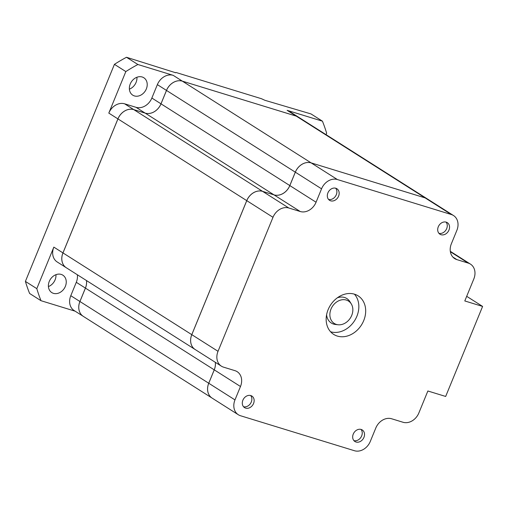 <?xml version="1.0" encoding="UTF-8"?>
<svg xmlns="http://www.w3.org/2000/svg" width="508" height="508" viewBox="0 0 508 508"><rect width="100%" height="100%" fill="white"/><g stroke="black" fill="none" stroke-linecap="round" stroke-linejoin="round"><path stroke-width="0.76" d="M327.901 192.894A6.845 5.518 122.4 0 0 329.571 200.317A6.845 5.518 122.4 0 0 338.582 196.177A6.845 5.518 122.4 0 0 336.912 188.754A6.845 5.518 122.4 0 0 327.901 192.894M328.543 199.415A6.845 5.518 122.4 0 0 336.302 194.729A6.845 5.518 122.4 0 0 335.661 188.208M438.283 226.79A6.845 5.518 122.4 0 0 439.953 234.213A6.845 5.518 122.4 0 0 448.964 230.073A6.845 5.518 122.4 0 0 447.294 222.65A6.845 5.518 122.4 0 0 438.283 226.79M438.925 233.312A6.845 5.518 122.4 0 0 446.684 228.625A6.845 5.518 122.4 0 0 446.037 222.104M353.257 434.099A6.845 5.518 122.4 0 0 354.933 441.515A6.845 5.518 122.4 0 0 363.944 437.375A6.845 5.518 122.4 0 0 362.267 429.959A6.845 5.518 122.4 0 0 353.257 434.099M353.905 440.62A6.845 5.518 122.4 0 0 361.658 435.928A6.845 5.518 122.4 0 0 361.017 429.406M242.881 400.202A6.845 5.518 122.4 0 0 244.551 407.619A6.845 5.518 122.4 0 0 253.562 403.479A6.845 5.518 122.4 0 0 251.885 396.062A6.845 5.518 122.4 0 0 242.881 400.202M243.523 406.724A6.845 5.518 122.4 0 0 251.282 402.031A6.845 5.518 122.4 0 0 250.635 395.516M351.714 315.424A13.265 10.693 122.4 0 0 351.276 303.905A13.265 10.693 122.4 0 0 340.893 300.006A13.265 10.693 122.4 0 0 331.006 309.061A13.265 10.693 122.4 0 0 338.036 324.764A13.265 10.693 122.4 0 0 351.714 315.424M351.276 303.905L349.91 301.689A14.491 11.678 122.4 0 0 337.369 297.796M328.117 309.67A22.822 18.396 122.4 0 0 333.692 334.404A22.822 18.396 122.4 0 0 363.722 320.605A22.822 18.396 122.4 0 0 358.146 295.866A22.822 18.396 122.4 0 0 328.117 309.67M330.575 331.762A22.822 18.396 122.4 0 0 356.883 316.262A22.822 18.396 122.4 0 0 354.425 294.17M136.925 77.26A10.312 8.312 -57.6 0 1 136.074 82.417A10.312 8.312 -57.6 0 1 129.381 89.148M55.956 274.682A10.312 8.312 -57.6 0 1 55.105 279.838A10.312 8.312 -57.6 0 1 48.412 286.569M146.336 88.932A10.312 8.312 -57.6 0 1 132.759 95.167A10.312 8.312 -57.6 0 1 130.238 83.985A10.312 8.312 -57.6 0 1 143.815 77.749A10.312 8.312 -57.6 0 1 146.336 88.932M65.367 286.353A10.312 8.312 -57.6 0 1 51.791 292.589A10.312 8.312 -57.6 0 1 49.27 281.413A10.312 8.312 -57.6 0 1 62.846 275.171A10.312 8.312 -57.6 0 1 65.367 286.353M70.79 295.707L79.915 301.492A13.691 11.036 122.4 0 0 83.261 316.332L74.136 310.547A13.691 11.036 -57.6 0 1 70.79 295.707L76.289 282.302A13.691 11.036 122.4 0 0 77.349 274.752M86.468 280.543A13.691 11.036 -57.6 0 1 85.407 288.093L76.289 282.302M75.152 311.188L41.008 300.704A174.796 140.9 -57.6 0 1 36.805 288.646L53.835 247.117L62.954 252.901L117.919 118.891L108.801 113.1A13.691 11.036 -57.6 0 1 124.631 103.816L136.03 107.315A13.691 11.036 122.4 0 0 151.86 98.031L157.359 84.626A13.691 11.036 -57.6 0 1 173.196 75.343L182.315 81.134L296.259 116.122L287.134 110.338L322.44 121.177A174.796 140.9 -57.6 0 1 326.65 133.242L326.072 134.658M151.86 98.031L160.985 103.823A13.691 11.036 -57.6 0 1 145.148 113.106L136.03 107.315M215.29 362.293A13.691 11.036 -57.6 0 1 214.23 369.843L208.737 383.242A13.691 11.036 122.4 0 0 212.084 398.082A13.691 11.036 122.4 0 0 212.096 398.088L83.28 316.351A13.691 11.036 -57.6 0 1 79.934 301.511L208.737 383.242M214.23 369.843L85.433 288.106A13.691 11.036 122.4 0 0 86.493 280.556M62.954 252.901A13.691 11.036 122.4 0 0 66.3 267.748A13.691 11.036 122.4 0 0 66.313 267.754A13.691 11.036 -57.6 0 1 62.979 252.921L191.783 334.651A13.691 11.036 122.4 0 0 195.129 349.491A13.691 11.036 122.4 0 0 195.136 349.504A13.691 11.036 -57.6 0 1 191.802 334.67L246.767 200.654A13.691 11.036 -57.6 0 1 262.604 191.37L273.996 194.869A13.691 11.036 122.4 0 0 289.833 185.585L295.326 172.18A13.691 11.036 -57.6 0 1 311.163 162.897L425.101 197.885A13.691 11.036 -57.6 0 1 427.285 198.888L453.511 215.532A13.691 11.036 122.4 0 0 451.326 214.528L425.101 197.885M262.579 191.351A13.691 11.036 122.4 0 0 246.742 200.635L117.945 118.904A13.691 11.036 -57.6 0 1 133.775 109.62L262.579 191.351L273.971 194.85L145.174 113.119A13.691 11.036 122.4 0 0 161.004 103.835L289.808 185.566A13.691 11.036 -57.6 0 1 273.971 194.85M85.433 288.106L79.934 301.511M145.174 113.119L133.775 109.62M160.985 103.823L166.478 90.418L157.359 84.626M450.304 251.327L470.465 264.122A13.691 11.036 122.4 0 1 473.812 278.962L464.795 300.952L482.6 306.419L445.668 396.456L427.869 390.989L418.852 412.979A13.691 11.036 122.4 0 1 403.015 422.262L391.624 418.763A13.691 11.036 -57.6 0 0 375.787 428.047L370.288 441.446A13.691 11.036 122.4 0 1 354.457 450.729L240.513 415.741A13.691 11.036 122.4 0 1 238.328 414.738A13.691 11.036 122.4 0 1 234.982 399.898L240.481 386.499L214.255 369.856A13.691 11.036 122.4 0 0 215.316 362.306M322.44 121.177L311.042 113.944L264.865 100.286L261.493 98.723L176.035 72.485L175.343 72.796M175.393 72.663L126.486 57.271L137.884 64.503L173.196 75.343M41.008 300.704L29.61 293.472A174.796 140.9 -57.6 0 1 25.4 281.407L114.427 64.338A174.796 140.9 -57.6 0 1 126.486 57.271M326.593 314.782A14.491 11.678 122.4 0 0 335.451 324.472L338.036 324.764M62.979 252.921L117.945 118.904M166.503 90.43A13.691 11.036 -57.6 0 1 182.34 81.147L311.137 162.884A13.691 11.036 122.4 0 0 295.307 172.168L166.503 90.43L161.004 103.835M182.34 81.147L296.278 116.135A13.691 11.036 -57.6 0 1 298.463 117.138A13.691 11.036 122.4 0 0 298.437 117.126A13.691 11.036 122.4 0 0 296.259 116.122M25.4 281.407L36.805 288.646M108.801 113.1L125.832 71.571A174.796 140.9 -57.6 0 1 137.884 64.503M114.427 64.338L125.832 71.571M124.631 103.816L133.756 109.607L145.148 113.106M133.756 109.607A13.691 11.036 122.4 0 0 117.919 118.891M79.915 301.492L85.407 288.093M182.315 81.134A13.691 11.036 122.4 0 0 166.478 90.418M311.137 162.884L425.082 197.872L296.278 116.135M191.783 334.651L246.742 200.635M287.134 110.338A13.691 11.036 -57.6 0 1 289.319 111.341L427.266 198.876A13.691 11.036 122.4 0 0 427.266 198.876A13.691 11.036 122.4 0 0 425.082 197.872M295.307 172.168L289.808 185.566M238.328 414.738L212.103 398.101A13.691 11.036 -57.6 0 1 208.756 383.254L214.255 369.856M470.465 264.122A13.691 11.036 122.4 0 0 468.287 263.119L450.367 251.746M452.869 257.067L456.889 259.62L468.287 263.119M456.889 259.62A13.691 11.036 -57.6 0 1 454.711 258.616A13.691 11.036 -57.6 0 1 451.364 243.776L456.857 230.372A13.691 11.036 122.4 0 0 453.511 215.532M311.163 162.897L337.388 179.54L451.326 214.528M337.388 179.54A13.691 11.036 122.4 0 0 321.551 188.824L295.326 172.18M289.833 185.585L316.059 202.228L321.551 188.824M316.059 202.228A13.691 11.036 -57.6 0 1 300.222 211.512L273.996 194.869M262.604 191.37L288.83 208.013L300.222 211.512M288.83 208.013A13.691 11.036 122.4 0 0 272.993 217.297L246.767 200.654M191.802 334.67L218.027 351.307L272.993 217.297M218.027 351.307A13.691 11.036 122.4 0 0 221.374 366.154A13.691 11.036 122.4 0 0 223.558 367.157L234.95 370.656A13.691 11.036 -57.6 0 1 237.134 371.659A13.691 11.036 -57.6 0 1 240.481 386.499M66.3 267.748L57.182 261.957A13.691 11.036 -57.6 0 1 53.835 247.117M466.693 296.323L482.6 306.419M208.756 383.254L234.982 399.898M221.374 366.154L66.326 267.76"/></g></svg>
